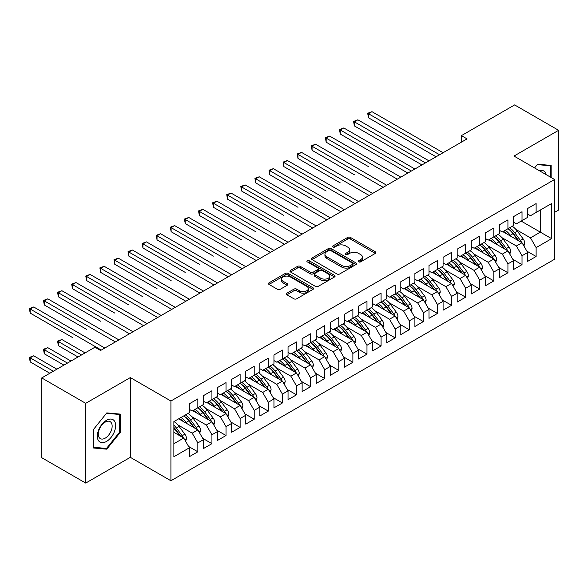 <?xml version="1.0" encoding="UTF-8"?>
<svg xmlns="http://www.w3.org/2000/svg" width="588" height="588" viewBox="0 0 588 588"><rect width="100%" height="100%" fill="white"/><g stroke="black" fill="none" stroke-linecap="round" stroke-linejoin="round"><path stroke-width="0.88" d="M358.702 261.88A1.367 0.794 0 0 0 360.635 261.88L375.335 253.391A1.955 1.132 0 0 0 375.908 252.59A1.955 1.132 0 0 0 375.335 251.796L350.433 237.42A1.955 1.132 0 0 0 347.67 237.42L332.97 245.902A1.367 0.794 0 0 0 332.565 246.46A1.367 0.794 0 0 0 332.97 247.019A1.367 0.794 0 0 0 334.903 247.019L336.806 245.924A6.262 3.616 0 0 1 345.663 245.924L347.736 247.122A6.262 3.616 0 0 1 349.573 249.679A6.262 3.616 0 0 1 347.736 252.237L345.832 253.332A1.367 0.794 0 0 0 345.435 253.891A1.367 0.794 0 0 0 345.832 254.45A1.367 0.794 0 0 0 347.773 254.45L349.676 253.354A6.262 3.616 0 0 1 358.526 253.354L360.606 254.553A6.262 3.616 0 0 1 362.436 257.103A6.262 3.616 0 0 1 360.606 259.661L358.702 260.763A1.367 0.794 0 0 0 358.298 261.322A1.367 0.794 0 0 0 358.702 261.88L358.702 260.763M286.929 293.169A1.955 1.132 0 0 0 286.356 293.971A1.955 1.132 0 0 0 286.929 294.772L293.919 298.8A1.955 1.132 0 0 0 296.683 298.8L313.007 289.377A1.955 1.132 0 0 0 313.58 288.576A1.955 1.132 0 0 0 313.007 287.782L288.105 273.398A1.955 1.132 0 0 0 285.342 273.398L269.017 282.828A1.955 1.132 0 0 0 268.444 283.629A1.955 1.132 0 0 0 269.017 284.423L277.455 289.296A1.955 1.132 0 0 0 280.219 289.296L287.209 285.261A1.955 1.132 0 0 0 287.782 284.467A1.955 1.132 0 0 0 287.209 283.666L283.019 281.248A5.233 3.021 0 0 1 281.49 279.109A5.233 3.021 0 0 1 284.717 276.323A5.233 3.021 0 0 1 290.421 276.977L306.818 286.444A5.233 3.021 0 0 1 308.355 288.576A5.233 3.021 0 0 1 305.121 291.369A5.233 3.021 0 0 1 299.417 290.715L296.683 289.134A1.955 1.132 0 0 0 293.919 289.134L286.929 293.169L286.929 294.772L293.919 290.766L293.919 289.134M85.708 403.331L85.708 483.079L130.323 457.324L130.323 377.577L85.708 403.331L41.733 377.937L94.94 347.221L100.577 350.477L467.056 138.893L461.411 135.637L461.411 142.149M130.323 377.577L170.917 401.009L554.58 179.502L554.58 259.249L170.917 480.764L170.917 401.009M554.58 212.378L558.6 210.063L558.6 130.308L513.986 156.063L554.58 179.502M558.6 130.308L514.625 104.921L461.411 135.637M336.946 273.964A1.955 1.132 0 0 0 339.71 273.964L356.034 264.534A1.955 1.132 0 0 0 356.607 263.733A1.955 1.132 0 0 0 356.034 262.939L331.132 248.562A1.955 1.132 0 0 0 328.369 248.562L312.044 257.985A1.955 1.132 0 0 0 311.471 258.786A1.955 1.132 0 0 0 312.044 259.58L336.946 273.964M307.818 262.174A1.367 0.794 0 0 1 309.207 262.366L309.207 260.741L334.521 275.36A1.955 1.132 0 0 1 335.094 276.154A1.955 1.132 0 0 1 334.521 276.955L318.196 286.378A1.955 1.132 0 0 1 315.433 286.378L290.531 272.001L290.531 270.406A1.955 1.132 0 0 0 289.957 271.208A1.955 1.132 0 0 0 290.531 272.001M290.531 270.406L297.513 266.371A1.955 1.132 0 0 1 300.284 266.371L310.383 272.2A1.955 1.132 0 0 0 313.147 272.2L317.785 269.524A1.955 1.132 0 0 0 318.358 268.731A1.955 1.132 0 0 0 317.785 267.93L307.267 261.858A1.367 0.794 0 0 1 306.87 261.3A1.367 0.794 0 0 1 307.715 260.572A1.367 0.794 0 0 1 309.207 260.741M521.174 221.088L540.35 232.157L540.35 210.019L551.625 203.507L536.116 212.459L536.116 203.588L527.664 208.475L527.664 217.339L522.026 220.596L522.026 211.724L513.567 216.612L513.567 225.483L507.929 228.732L507.929 219.868L499.469 224.748L499.469 233.62L493.832 236.876L493.832 228.004L485.379 232.885L485.379 241.756L479.735 245.012L479.735 236.141L471.282 241.021L471.282 249.893L465.645 253.149L465.645 244.277L457.185 249.158L457.185 258.029L451.547 261.285L451.547 252.414L443.087 257.301L443.087 266.166L437.45 269.422L437.45 260.55L428.997 265.438L428.997 274.309L423.36 277.558L423.36 268.694L414.9 273.574L414.9 282.446L409.263 285.702L409.263 276.83L400.803 281.711L400.803 290.582L395.165 293.838L395.165 284.967L386.713 289.847L386.713 298.719L381.075 301.975L381.075 293.103L372.616 297.984L372.616 306.855L366.978 310.111L366.978 301.24L358.518 306.127L358.518 314.992L352.881 318.248L352.881 309.384L344.428 314.264L344.428 323.135L338.784 326.391L338.784 317.52L330.331 322.4L330.331 331.272L324.694 334.528L324.694 325.656L316.234 330.537L316.234 339.408L310.596 342.664L310.596 333.793L302.136 338.673L302.136 347.545L296.499 350.801L296.499 341.929L288.046 346.817L288.046 355.681L282.409 358.937L282.409 350.066L273.949 354.954L273.949 363.825L268.312 367.074L268.312 358.21L259.852 363.09L259.852 371.961L254.214 375.217L254.214 366.346L245.762 371.226L245.762 380.098L240.124 383.354L240.124 374.483L231.665 379.363L231.665 388.234L226.027 391.49L226.027 382.619L217.567 387.499L217.567 396.371L211.93 399.627L211.93 390.755L203.477 395.643L203.477 404.507L197.84 407.763L197.84 398.892L189.38 403.78L189.38 412.651L173.872 421.596L173.872 456.751L189.38 447.806L183.743 438.038L173.872 432.342M551.625 203.507L551.625 238.662L536.116 247.614L530.479 237.853L515.963 229.467M526.885 251.157L536.116 256.486L536.116 247.614M536.116 256.486L527.664 261.366L527.664 252.495L522.026 255.751L516.382 245.99L501.865 237.603M512.787 259.293L522.026 264.622L522.026 255.751M522.026 264.622L513.567 269.502L513.567 260.638L507.929 263.887L502.292 254.126L487.768 245.74M498.697 267.43L507.929 272.759L507.929 263.887M507.929 272.759L499.469 277.646L499.469 268.775L493.832 272.031L488.194 262.263L473.678 253.876M484.6 275.566L493.832 280.902L493.832 272.031M493.832 280.902L485.379 285.783L485.379 276.911L479.735 280.167L474.097 270.399L459.581 262.02M470.503 283.703L479.735 289.039L479.735 280.167M479.735 289.039L471.282 293.919L471.282 285.048L465.645 288.304L460.007 278.536L445.483 270.157M456.413 291.846L465.645 297.175L465.645 288.304M465.645 297.175L457.185 302.056L457.185 293.184L451.547 296.44L445.91 286.679L431.386 278.293M442.316 299.983L451.547 305.312L451.547 296.44M451.547 305.312L443.087 310.192L443.087 301.321L437.45 304.577L431.812 294.816L417.296 286.429M428.218 308.119L437.45 313.448L437.45 304.577M437.45 313.448L428.997 318.329L428.997 309.464L423.36 312.72L417.723 302.952L403.199 294.566M414.128 316.256L423.36 321.585L423.36 312.72M423.36 321.585L414.9 326.472L414.9 317.601L409.263 320.857L403.625 311.089L389.102 302.702M400.031 324.392L409.263 329.728L409.263 320.857M409.263 329.728L400.803 334.609L400.803 325.737L395.165 328.993L389.528 319.225L375.012 310.846M385.934 332.536L395.165 337.865L395.165 328.993M395.165 337.865L386.713 342.745L386.713 333.874L381.075 337.13L375.438 327.362L360.914 318.983M371.844 340.673L381.075 346.001L381.075 337.13M381.075 346.001L372.616 350.882L372.616 342.01L366.978 345.266L361.341 335.505L346.817 327.119M357.747 348.809L366.978 354.138L366.978 345.266M366.978 354.138L358.518 359.018L358.518 350.154L352.881 353.403L347.243 343.642L332.727 335.256M343.649 356.945L352.881 362.274L352.881 353.403M352.881 362.274L344.428 367.162L344.428 358.29L338.784 361.546L333.146 351.778L318.63 343.392M329.552 365.082L338.784 370.411L338.784 361.546M338.784 370.411L330.331 375.298L330.331 366.427L324.694 369.683L319.056 359.915L304.533 351.536M315.462 373.218L324.694 378.554L324.694 369.683M324.694 378.554L316.234 383.435L316.234 374.563L310.596 377.819L304.959 368.051L290.435 359.672M301.365 381.362L310.596 386.691L310.596 377.819M310.596 386.691L302.136 391.571L302.136 382.7L296.499 385.956L290.862 376.188L276.345 367.809M287.267 389.499L296.499 394.827L296.499 385.956M296.499 394.827L288.046 399.708L288.046 390.836L282.409 394.092L276.772 384.331L262.248 375.945M273.177 397.635L282.409 402.964L282.409 394.092M282.409 402.964L273.949 407.844L273.949 398.98L268.312 402.229L262.674 392.468L248.151 384.082M259.08 405.771L268.312 411.1L268.312 402.229M268.312 411.1L259.852 415.988L259.852 407.116L254.214 410.373L248.577 400.604L234.061 392.218M244.983 413.908L254.214 419.237L254.214 410.373M254.214 419.237L245.762 424.124L245.762 415.253L240.124 418.509L234.487 408.741L219.963 400.362M230.893 422.044L240.124 427.38L240.124 418.509M240.124 427.38L231.665 432.261L231.665 423.389L226.027 426.645L220.39 416.877L205.866 408.498M216.796 430.188L226.027 435.517L226.027 426.645M226.027 435.517L217.567 440.397L217.567 431.526L211.93 434.782L206.292 425.021L191.776 416.635M202.698 438.325L211.93 443.653L211.93 434.782M211.93 443.653L203.477 448.534L203.477 439.662L197.84 442.918L192.195 433.158L177.679 424.771M188.601 446.461L197.84 451.79L197.84 442.918M197.84 451.79L189.38 456.67L189.38 447.806M189.38 409.395L192.195 411.019L197.84 407.763M173.872 443.734L183.743 438.038M203.477 401.259L206.292 402.883L211.93 399.627M192.195 433.158L197.84 429.901L178.664 418.832M203.477 439.662L197.84 429.901M217.567 393.115L220.39 394.746L226.027 391.49A15.251 8.805 60 0 1 231.099 396.459L236.141 403.184M206.292 425.021L211.93 421.765L192.761 410.696M217.567 431.526L211.93 421.765M231.665 384.978L234.487 386.61L240.124 383.354M220.39 416.877L226.027 413.621L206.858 402.56M231.665 423.389L226.027 413.621M245.762 376.842L248.577 378.466L254.214 375.217A15.251 8.805 60 0 1 259.286 380.186L264.328 386.911M234.487 408.741L240.124 405.485L220.948 394.423M245.762 415.253L240.124 405.485M259.852 368.705L262.674 370.33L268.312 367.074M248.577 400.604L254.214 397.348L235.046 386.279M259.852 407.116L254.214 397.348M273.949 360.569L276.772 362.193L282.409 358.937M262.674 392.468L268.312 389.212L249.143 378.143M273.949 398.98L268.312 389.212M288.046 352.425L290.862 354.057L296.499 350.801M276.772 384.331L282.409 381.075L263.24 370.006M288.046 390.836L282.409 381.075M302.136 344.289L304.959 345.92L310.596 342.664M290.862 376.188L296.499 372.939L277.33 361.87M302.136 382.7L296.499 372.939M316.234 336.152L319.056 337.784L324.694 334.528M304.959 368.051L310.596 364.795L291.428 353.733M316.234 374.563L310.596 364.795M330.331 328.016L333.146 329.64L338.784 326.391M319.056 359.915L324.694 356.659L305.525 345.59M330.331 366.427L324.694 356.659M344.428 319.879L347.243 321.504L352.881 318.248M333.146 351.778L338.784 348.522L319.615 337.453M344.428 358.29L338.784 348.522M358.518 311.743L361.341 313.367L366.978 310.111M347.243 343.642L352.881 340.386L333.712 329.317M358.518 350.154L352.881 340.386M372.616 303.599L375.438 305.231L381.075 301.975M361.341 335.505L366.978 332.249L347.809 321.18M372.616 342.01L366.978 332.249M386.713 295.463L389.528 297.094L395.165 293.838M375.438 327.362L381.075 324.113L361.899 313.044M386.713 333.874L381.075 324.113M400.803 287.326L403.625 288.958L409.263 285.702M389.528 319.225L395.165 315.969L375.997 304.907M400.803 325.737L395.165 315.969M414.9 279.19L417.723 280.814L423.36 277.558M403.625 311.089L409.263 307.833L390.094 296.764M414.9 317.601L409.263 307.833M428.997 271.053L431.812 272.678L437.45 269.422M417.723 302.952L423.36 299.696L404.191 288.627M428.997 309.464L423.36 299.696M443.087 262.917L445.91 264.541L451.547 261.285M431.812 294.816L437.45 291.56L418.281 280.491M443.087 301.321L437.45 291.56M457.185 254.773L460.007 256.405L465.645 253.149M445.91 286.679L451.547 283.423L432.378 272.354M457.185 293.184L451.547 283.423M471.282 246.637L474.097 248.268L479.735 245.012M460.007 278.536L465.645 275.287L446.476 264.218M471.282 285.048L465.645 275.287M485.379 238.5L488.194 240.124L493.832 236.876M474.097 270.399L479.735 267.143L460.566 256.081M485.379 276.911L479.735 267.143M499.469 230.364L502.292 231.988L507.929 228.732M488.194 262.263L493.832 259.007L474.663 247.938M499.469 268.775L493.832 259.007M513.567 222.227L516.382 223.852L522.026 220.596M502.292 254.126L507.929 250.87L488.76 239.801M513.567 260.638L507.929 250.87M527.664 214.091L530.479 215.715L536.116 212.459M516.382 245.99L522.026 242.734L502.85 231.665M527.664 252.495L522.026 242.734M41.733 377.937L41.733 457.692L85.708 483.079M130.323 457.324L170.917 480.764M530.479 237.853L540.35 232.157L551.625 238.662M551.132 177.51L551.132 165.426L537.528 164.214L534.543 167.933M120.386 432.254L120.386 414.121L106.781 412.901L93.183 429.821L93.183 447.96L106.781 449.173L120.386 432.254L119.68 431.849M359.246 262.072L360.606 261.293A6.262 3.616 0 0 0 362.436 258.735L362.436 257.103M349.573 249.679L349.573 251.304A6.262 3.616 0 0 1 347.736 253.862L346.383 254.641M375.335 251.796L375.335 253.391L350.433 239.044A1.955 1.132 0 0 0 347.67 239.044L333.514 247.217M356.012 264.549L331.132 250.187A1.955 1.132 0 0 0 328.369 250.187L312.066 259.595M352.579 264.299A1.367 0.794 0 0 0 352.976 263.733A1.367 0.794 0 0 0 352.579 263.174L330.721 250.554A1.367 0.794 0 0 0 328.78 250.554L326.774 251.715A6.262 3.616 0 0 0 324.944 254.273A6.262 3.616 0 0 0 326.774 256.824L341.716 265.453A6.262 3.616 0 0 0 350.573 265.453L352.579 264.299L352.579 265.923A1.367 0.794 0 0 0 352.976 265.364L352.976 263.733M324.944 254.273L324.944 255.898A6.262 3.616 0 0 0 326.774 258.455L326.774 256.824M352.579 265.923L350.573 267.084A6.262 3.616 0 0 1 341.716 267.084L326.774 258.455M290.553 272.016L297.513 268.003L297.513 266.371M318.358 268.731L318.358 270.355A1.955 1.132 0 0 1 317.785 271.156L313.147 273.832A1.955 1.132 0 0 1 310.383 273.832L300.284 268.003A1.955 1.132 0 0 0 297.513 268.003M309.207 262.366L334.499 276.97M320.864 278.256A5.233 3.021 0 0 0 326.568 278.91A5.233 3.021 0 0 0 329.794 276.117A5.233 3.021 0 0 0 328.266 273.979L322.489 270.649A1.955 1.132 0 0 0 319.718 270.649L315.087 273.324A1.955 1.132 0 0 0 314.514 274.118A1.955 1.132 0 0 0 315.087 274.919L320.864 278.256L320.864 279.881A5.233 3.021 0 0 0 326.568 280.535A5.233 3.021 0 0 0 329.794 277.742L329.794 276.117M314.514 274.118L314.514 275.75A1.955 1.132 0 0 0 315.087 276.544L315.087 274.919M320.864 279.881L315.087 276.544M308.355 288.576L308.355 290.207A5.233 3.021 0 0 1 305.121 293A5.233 3.021 0 0 1 299.417 292.339L296.683 290.766A1.955 1.132 0 0 0 293.919 290.766M281.49 279.109L281.49 280.741A5.233 3.021 0 0 0 283.019 282.879L283.019 281.248M287.179 285.276L283.019 282.879M312.985 289.392L288.105 275.03A1.955 1.132 0 0 0 285.342 275.03L269.039 284.438M105.348 448.343L106.781 449.173M523.908 245.99L524.812 243.366A5.285 3.05 -120 0 0 523.129 238.868L517.366 231.18A15.251 8.805 -120 0 0 512.266 226.233M511.281 236.53L510.318 235.251A15.251 8.805 -120 0 0 505.217 230.298M507.532 234.369A12.657 7.306 -120 0 0 503.357 231.378M521.615 242.499A5.285 3.05 -120 0 0 520.446 240.419L514.691 232.73A15.251 8.805 -120 0 0 509.59 227.776M508.826 229.416A12.657 7.306 60 0 1 513.684 233.914L518.969 240.97M368.456 166.602L326.171 142.193L326.171 138.121L329.699 136.085L400.803 177.142M507.9 228.754A15.251 8.805 60 0 1 513.001 233.701L518.043 240.433M439.567 154.762L368.456 113.712L371.983 111.676L443.087 152.726M436.046 156.798L368.456 117.776L368.456 113.712L367.684 113.263L371.983 111.676M368.456 117.776L367.684 113.263M509.811 254.126L510.715 251.502A5.285 3.05 -120 0 0 509.032 247.004L503.277 239.316A15.251 8.805 -120 0 0 498.168 234.369M497.183 244.667L496.228 243.388A15.251 8.805 -120 0 0 491.127 238.434M493.435 242.506A12.657 7.306 -120 0 0 489.26 239.514M507.517 250.635A5.285 3.05 -120 0 0 506.356 248.555L500.594 240.867A15.251 8.805 -120 0 0 495.493 235.913M494.728 237.552A12.657 7.306 60 0 1 499.587 242.05L504.871 249.106M354.366 174.739L312.074 150.33L312.074 146.258L315.602 144.222L386.713 185.279M493.802 236.891A15.251 8.805 60 0 1 498.903 241.844L503.945 248.57M495.713 262.27L496.625 259.639A5.285 3.05 -120 0 0 494.934 255.148L489.179 247.46A15.251 8.805 -120 0 0 484.078 242.506M483.093 252.803L482.131 251.524A15.251 8.805 -120 0 0 477.03 246.578M479.345 250.642A12.657 7.306 -120 0 0 475.163 247.651M493.428 258.771A5.285 3.05 -120 0 0 492.259 256.691L486.504 249.003A15.251 8.805 -120 0 0 481.396 244.049M480.631 245.688A12.657 7.306 60 0 1 485.497 250.194L490.782 257.243M340.268 182.883L297.984 158.466L297.984 154.394L301.504 152.365L372.616 193.415M479.705 245.027A15.251 8.805 60 0 1 484.806 249.981L489.848 256.706M425.469 162.898L354.366 121.848L357.886 119.812L428.997 160.869M421.949 164.934L354.366 125.913L354.366 121.848L353.586 121.4L357.886 119.812M354.366 125.913L353.586 121.4M411.38 171.042L340.268 129.985L343.789 127.949L414.9 169.006M407.851 173.07L340.268 134.049L340.268 129.985L339.489 129.536L343.789 127.949M340.268 134.049L339.489 129.536M546.171 174.643A12.958 7.482 120 0 0 545.179 172.321A12.958 7.482 120 0 0 539.314 170.689M537.219 164.603L550.427 165.794L550.427 177.098M549.552 165.287L550.427 165.794M534.565 167.947L537.248 164.618M98.563 440.75A12.958 7.482 120 0 0 111.081 437.391A12.958 7.482 120 0 0 114.432 421.008A12.958 7.482 120 0 0 101.922 424.36A12.958 7.482 120 0 0 98.563 440.75M99.21 437.604A9.812 5.667 120 0 0 100.313 438.633A9.812 5.667 120 0 0 109.442 434.054A9.812 5.667 120 0 0 111.22 422.662A9.812 5.667 120 0 0 110.118 421.64A9.812 5.667 120 0 0 100.989 426.219A9.812 5.667 120 0 0 99.21 437.604M106.502 413.305L119.68 414.481L119.68 432.055L106.502 448.446L93.323 447.27L93.323 429.696L106.472 413.29M118.805 413.974L119.68 414.481M481.616 270.406L482.527 267.783A5.285 3.05 -120 0 0 480.844 263.284L475.082 255.596A15.251 8.805 -120 0 0 469.981 250.642M468.996 260.94L468.033 259.661A15.251 8.805 -120 0 0 462.932 254.714M465.248 258.779A12.657 7.306 -120 0 0 461.073 255.787M479.33 266.908A5.285 3.05 -120 0 0 478.162 264.828L472.407 257.14A15.251 8.805 -120 0 0 467.306 252.193M466.541 253.825A12.657 7.306 60 0 1 471.4 258.33L476.684 265.379M326.171 191.019L283.886 166.602L283.886 162.538L287.407 160.502L358.518 201.552M465.615 253.163A15.251 8.805 60 0 1 470.716 258.117L475.758 264.843M467.526 278.543L468.43 275.919A5.285 3.05 -120 0 0 466.747 271.421L460.985 263.733A15.251 8.805 -120 0 0 455.884 258.779M454.899 269.084L453.943 267.797A15.251 8.805 -120 0 0 448.842 262.851M451.15 266.915A12.657 7.306 -120 0 0 446.976 263.924M465.233 275.044A5.285 3.05 -120 0 0 464.072 272.964L458.309 265.276A15.251 8.805 -120 0 0 453.208 260.33M452.444 261.969A12.657 7.306 60 0 1 457.302 266.467L462.587 273.523M312.074 199.156L269.789 174.739L269.789 170.674L273.317 168.638L344.428 209.696M451.518 261.307A15.251 8.805 60 0 1 456.619 266.254L461.661 272.986M397.282 179.178L325.399 137.673L329.699 136.085M326.171 142.193L325.399 137.673M383.185 187.315L311.302 145.809L315.602 144.222M312.074 150.33L311.302 145.809M453.429 286.679L454.34 284.055A5.285 3.05 -120 0 0 452.65 279.557L446.895 271.869A15.251 8.805 -120 0 0 441.794 266.923M440.802 277.22L439.846 275.941A15.251 8.805 -120 0 0 434.745 270.987M437.06 275.052A12.657 7.306 -120 0 0 432.878 272.06M451.143 283.188A5.285 3.05 -120 0 0 449.974 281.101L444.212 273.413A15.251 8.805 -120 0 0 439.111 268.466M438.347 270.105A12.657 7.306 60 0 1 443.212 274.603L448.497 281.659M297.984 207.292L255.699 182.883L255.699 178.811L259.22 176.775L330.331 217.832M437.421 269.444A15.251 8.805 60 0 1 442.521 274.39L447.564 281.123M369.095 195.451L297.205 153.946L301.504 152.365M297.984 158.466L297.205 153.946M439.332 294.816L440.243 292.192A5.285 3.05 -120 0 0 438.56 287.694L432.797 280.006A15.251 8.805 -120 0 0 427.696 275.059M426.712 285.356L425.749 284.077A15.251 8.805 -120 0 0 420.648 279.124M422.963 283.195A12.657 7.306 -120 0 0 418.788 280.204M437.046 291.325A5.285 3.05 -120 0 0 435.877 289.245L430.122 281.556A15.251 8.805 -120 0 0 425.021 276.603M424.249 278.242A12.657 7.306 60 0 1 429.115 282.74L434.4 289.796M283.886 215.429L241.602 191.019L241.602 186.947L245.123 184.911L316.234 225.968M423.323 277.58A15.251 8.805 60 0 1 428.431 282.527L433.466 289.259M354.998 203.588L283.115 162.09L287.407 160.502M283.886 166.602L283.115 162.09M425.242 302.952L426.146 300.328A5.285 3.05 -120 0 0 424.462 295.83L418.7 288.142A15.251 8.805 -120 0 0 413.599 283.195M412.614 293.493L411.659 292.214A15.251 8.805 -120 0 0 406.551 287.26M408.866 291.332A12.657 7.306 -120 0 0 404.691 288.341M422.948 299.461A5.285 3.05 -120 0 0 421.787 297.381L416.025 289.693A15.251 8.805 -120 0 0 410.924 284.739M410.159 286.378A12.657 7.306 60 0 1 415.018 290.884L420.302 297.932M269.789 223.565L227.505 199.156L227.505 195.084L231.033 193.048L302.136 234.105M409.233 285.717A15.251 8.805 60 0 1 414.334 290.67L419.376 297.396M340.9 211.724L269.017 170.226L273.317 168.638M269.789 174.739L269.017 170.226M411.144 311.096L412.056 308.472A5.285 3.05 -120 0 0 410.365 303.974L404.61 296.286A15.251 8.805 -120 0 0 399.509 291.332M398.517 301.629L397.561 300.35A15.251 8.805 -120 0 0 392.461 295.404M394.769 299.468A12.657 7.306 -120 0 0 390.594 296.477M408.851 307.597A5.285 3.05 -120 0 0 407.69 305.517L401.927 297.829A15.251 8.805 -120 0 0 396.826 292.875M396.062 294.514A12.657 7.306 60 0 1 400.928 299.02L406.205 306.069M255.699 231.709L213.415 207.292L213.415 203.22L216.935 201.192L288.046 242.241M395.136 293.853A15.251 8.805 60 0 1 400.237 298.807L405.279 305.532M326.803 219.868L254.92 178.362L259.22 176.775M255.699 182.883L254.92 178.362M397.047 319.233L397.958 316.609A5.285 3.05 -120 0 0 396.275 312.11L390.513 304.422A15.251 8.805 -120 0 0 385.412 299.468M384.427 309.773L383.464 308.487A15.251 8.805 -120 0 0 378.363 303.54M380.679 307.605A12.657 7.306 -120 0 0 376.496 304.613M394.761 315.734A5.285 3.05 -120 0 0 393.592 313.654L387.837 305.966A15.251 8.805 -120 0 0 382.729 301.019M381.965 302.658A12.657 7.306 60 0 1 386.83 307.156L392.115 314.205M241.602 239.845L199.317 215.429L199.317 211.364L202.838 209.328L273.949 250.378M381.039 301.989A15.251 8.805 60 0 1 386.147 306.943L391.182 313.676M312.713 228.004L240.823 186.499L245.123 184.911M241.602 191.019L240.823 186.499M382.957 327.369L383.861 324.745A5.285 3.05 -120 0 0 382.178 320.247L376.416 312.559A15.251 8.805 -120 0 0 371.315 307.605M370.33 317.91L369.367 316.631A15.251 8.805 -120 0 0 364.266 311.677M366.581 315.741A12.657 7.306 -120 0 0 362.406 312.75M380.664 323.87A5.285 3.05 -120 0 0 379.495 321.79L373.74 314.102A15.251 8.805 -120 0 0 368.639 309.156M367.875 310.795A12.657 7.306 60 0 1 372.733 315.293L378.018 322.349M227.505 247.982L185.22 223.565L185.22 219.5L188.748 217.464L259.852 258.522M366.949 310.133A15.251 8.805 60 0 1 372.05 315.08L377.092 321.812M298.616 236.141L226.733 194.635L231.033 193.048M227.505 199.156L226.733 194.635M368.86 335.505L369.764 332.881A5.285 3.05 -120 0 0 368.081 328.383L362.326 320.695A15.251 8.805 -120 0 0 357.217 315.749M356.232 326.046L355.277 324.767A15.251 8.805 -120 0 0 350.176 319.813M352.484 323.878A12.657 7.306 -120 0 0 348.309 320.894M366.567 332.014A5.285 3.05 -120 0 0 365.405 329.927L359.643 322.239A15.251 8.805 -120 0 0 354.542 317.292M353.778 318.931A12.657 7.306 60 0 1 358.636 323.429L363.921 330.485M213.415 256.118L171.123 231.709L171.123 227.637L174.651 225.601L245.762 266.658M352.851 318.27A15.251 8.805 60 0 1 357.952 323.216L362.994 329.949M284.519 244.277L212.636 202.779L216.935 201.192M213.415 207.292L212.636 202.779M354.762 343.642L355.674 341.018A5.285 3.05 -120 0 0 353.983 336.52L348.228 328.832A15.251 8.805 -120 0 0 343.127 323.885M342.142 334.182L341.18 332.904A15.251 8.805 -120 0 0 336.079 327.95M338.394 332.022A12.657 7.306 -120 0 0 334.212 329.03M352.477 340.151A5.285 3.05 -120 0 0 351.308 338.071L345.553 330.382A15.251 8.805 -120 0 0 340.445 325.429M339.68 327.068A12.657 7.306 60 0 1 344.546 331.566L349.831 338.622M199.317 264.255L157.033 239.845L157.033 235.773L160.553 233.737L231.665 274.794M338.754 326.406A15.251 8.805 60 0 1 343.855 331.353L348.897 338.085M270.429 252.414L198.538 210.916L202.838 209.328M199.317 215.429L198.538 210.916M340.673 351.786L341.577 349.154A5.285 3.05 -120 0 0 339.893 344.656L334.131 336.968A15.251 8.805 -120 0 0 329.03 332.022M328.045 342.319L327.082 341.04A15.251 8.805 -120 0 0 321.981 336.086M324.297 340.158A12.657 7.306 -120 0 0 320.122 337.167M338.379 348.287A5.285 3.05 -120 0 0 337.211 346.207L331.456 338.519A15.251 8.805 -120 0 0 326.355 333.565M325.59 335.204A12.657 7.306 60 0 1 330.449 339.71L335.733 346.758M185.22 272.398L142.935 247.982L142.935 243.91L146.456 241.881L217.567 282.931M324.664 334.543A15.251 8.805 60 0 1 329.765 339.496L334.807 346.222M256.331 260.55L184.448 219.052L188.748 217.464M185.22 223.565L184.448 219.052M326.575 359.922L327.479 357.298A5.285 3.05 -120 0 0 325.796 352.8L320.041 345.112A15.251 8.805 -120 0 0 314.933 340.158M313.948 350.455L312.992 349.176A15.251 8.805 -120 0 0 307.891 344.23M310.199 348.294A12.657 7.306 -120 0 0 306.025 345.303M324.282 356.424A5.285 3.05 -120 0 0 323.121 354.344L317.358 346.655A15.251 8.805 -120 0 0 312.257 341.701M311.493 343.341A12.657 7.306 60 0 1 316.351 347.846L321.636 354.895M171.123 280.535L128.838 256.118L128.838 252.046L132.366 250.018L203.477 291.067M310.567 342.679A15.251 8.805 60 0 1 315.668 347.633L320.71 354.358M242.234 268.694L170.351 227.189L174.651 225.601M171.123 231.709L170.351 227.189M312.478 368.059L313.389 365.435A5.285 3.05 -120 0 0 311.699 360.936L305.944 353.248A15.251 8.805 -120 0 0 300.843 348.294M299.851 358.599L298.895 357.313A15.251 8.805 -120 0 0 293.794 352.366M296.109 356.431A12.657 7.306 -120 0 0 291.927 353.439M310.192 364.56A5.285 3.05 -120 0 0 309.023 362.48L303.261 354.792A15.251 8.805 -120 0 0 298.16 349.845M297.396 351.484A12.657 7.306 60 0 1 302.261 355.983L307.546 363.039M157.033 288.671L114.748 264.255L114.748 260.19L118.269 258.154L189.38 299.211M296.47 350.815A15.251 8.805 60 0 1 301.57 355.769L306.613 362.502M228.144 276.83L156.254 235.325L160.553 233.737M157.033 239.845L156.254 235.325M298.381 376.195L299.292 373.571A5.285 3.05 -120 0 0 297.609 369.073L291.846 361.385A15.251 8.805 -120 0 0 286.746 356.431M285.761 366.736L284.798 365.457A15.251 8.805 -120 0 0 279.697 360.503M282.012 364.567A12.657 7.306 -120 0 0 277.837 361.576M296.095 372.704A5.285 3.05 -120 0 0 294.926 370.616L289.171 362.928A15.251 8.805 -120 0 0 284.07 357.982M283.298 359.621A12.657 7.306 60 0 1 288.164 364.119L293.449 371.175M142.935 296.808L100.651 272.391L100.651 268.326L104.172 266.291L175.283 307.348M282.372 358.959A15.251 8.805 60 0 1 287.481 363.906L292.515 370.638M214.047 284.967L142.164 243.461L146.456 241.881M142.935 247.982L142.164 243.461M284.291 384.331L285.195 381.708A5.285 3.05 -120 0 0 283.512 377.209L277.749 369.521A15.251 8.805 -120 0 0 272.648 364.575M271.663 374.872L270.708 373.593A15.251 8.805 -120 0 0 265.6 368.639M267.915 372.711A12.657 7.306 -120 0 0 263.74 369.72M281.997 380.84A5.285 3.05 -120 0 0 280.836 378.753L275.074 371.072A15.251 8.805 -120 0 0 269.973 366.118M269.208 367.757A12.657 7.306 60 0 1 274.067 372.255L279.351 379.311M128.838 304.944L86.554 280.535L86.554 276.463L90.082 274.427L161.186 315.484M268.282 367.096A15.251 8.805 60 0 1 273.383 372.042L278.425 378.775M199.949 293.103L128.066 251.605L132.366 250.018M128.838 256.118L128.066 251.605M270.193 392.468L271.105 389.844A5.285 3.05 -120 0 0 269.414 385.346L263.659 377.658A15.251 8.805 -120 0 0 258.558 372.711M257.566 383.009L256.611 381.73A15.251 8.805 -120 0 0 251.51 376.776M253.818 380.848A12.657 7.306 -120 0 0 249.643 377.856M267.9 388.977A5.285 3.05 -120 0 0 266.739 386.897L260.976 379.209A15.251 8.805 -120 0 0 255.876 374.255M255.111 375.894A12.657 7.306 60 0 1 259.977 380.392L265.254 387.448M114.748 313.081L72.464 288.671L72.464 284.599L75.984 282.563L147.096 323.62M185.852 301.24L113.969 259.742L118.269 258.154M114.748 264.255L113.969 259.742M256.096 400.612L257.007 397.98A5.285 3.05 -120 0 0 255.324 393.482L249.562 385.794A15.251 8.805 -120 0 0 244.461 380.848M243.476 391.145L242.513 389.866A15.251 8.805 -120 0 0 237.412 384.92M239.728 388.984A12.657 7.306 -120 0 0 235.545 385.993M253.81 397.113A5.285 3.05 -120 0 0 252.642 395.033L246.886 387.345A15.251 8.805 -120 0 0 241.786 382.391M241.014 384.03A12.657 7.306 60 0 1 245.88 388.536L251.164 395.584M100.651 321.224L58.366 296.808L58.366 292.736L61.887 290.707L132.998 331.757M240.088 383.369A15.251 8.805 60 0 1 245.196 388.323L250.231 395.048M171.762 309.376L99.872 267.878L104.172 266.291M100.651 272.391L99.872 267.878M242.006 408.748L242.91 406.124A5.285 3.05 -120 0 0 241.227 401.626L235.465 393.938A15.251 8.805 -120 0 0 230.364 388.984M229.379 399.281L228.416 398.002A15.251 8.805 -120 0 0 223.315 393.056M225.63 397.12A12.657 7.306 -120 0 0 221.456 394.129M239.713 405.25A5.285 3.05 -120 0 0 238.552 403.17L232.789 395.481A15.251 8.805 -120 0 0 227.688 390.528M226.924 392.167A12.657 7.306 60 0 1 231.782 396.672L237.067 403.721M86.554 329.361L44.269 304.944L44.269 300.88L47.797 298.844L118.901 339.893M157.665 317.52L85.782 276.015L90.082 274.427M86.554 280.535L85.782 276.015M227.909 416.885L228.82 414.261A5.285 3.05 -120 0 0 227.13 409.762L221.375 402.074A15.251 8.805 -120 0 0 216.266 397.12M215.281 407.425L214.326 406.139A15.251 8.805 -120 0 0 209.225 401.192M211.533 405.257A12.657 7.306 -120 0 0 207.358 402.265M225.616 413.386A5.285 3.05 -120 0 0 224.454 411.306L218.692 403.618A15.251 8.805 -120 0 0 213.591 398.671M212.827 400.31A12.657 7.306 60 0 1 217.685 404.809L222.97 411.865M72.464 337.497L30.172 313.081L30.172 309.016L33.7 306.98L104.811 348.037M211.9 399.649A15.251 8.805 60 0 1 217.001 404.595L222.044 411.328M143.568 325.656L71.685 284.151L75.984 282.563M72.464 288.671L71.685 284.151M213.811 425.021L214.723 422.397A5.285 3.05 -120 0 0 213.032 417.899L207.277 410.211A15.251 8.805 -120 0 0 202.176 405.257M201.192 415.562L200.229 414.283A15.251 8.805 -120 0 0 195.128 409.329M197.443 413.393A12.657 7.306 -120 0 0 193.261 410.402M211.526 421.53A5.285 3.05 -120 0 0 210.357 419.442L204.602 411.754A15.251 8.805 -120 0 0 199.494 406.808M198.729 408.447A12.657 7.306 60 0 1 203.595 412.945L208.88 420.001M85.076 352.918L61.887 339.533L58.366 341.562L58.366 345.634L78.028 356.989M197.803 407.785A15.251 8.805 60 0 1 202.904 412.732L207.946 419.465M58.366 345.634L57.587 341.121L81.548 354.954M57.587 341.121L61.887 339.533M129.478 333.793L57.587 292.287L61.887 290.707M58.366 296.808L57.587 292.287M199.722 433.158L200.626 430.534A5.285 3.05 -120 0 0 198.942 426.035L193.18 418.347A15.251 8.805 -120 0 0 188.079 413.401M187.094 423.698L186.131 422.419A15.251 8.805 -120 0 0 181.031 417.465M183.346 421.537A12.657 7.306 -120 0 0 179.171 418.546M197.428 429.666A5.285 3.05 -120 0 0 196.26 427.586L190.505 419.898A15.251 8.805 -120 0 0 185.404 414.944M184.639 416.583A12.657 7.306 60 0 1 189.498 421.081L194.782 428.137M70.979 361.054L47.797 347.67L44.269 349.706L44.269 353.77L63.93 365.126M183.713 415.922A15.251 8.805 60 0 1 188.814 420.868L193.856 427.601M44.269 353.77L43.497 349.257L67.458 363.09M43.497 349.257L47.797 347.67M115.38 341.929L43.497 300.431L47.797 298.844M44.269 304.944L43.497 300.431M185.624 441.294L186.528 438.67A5.285 3.05 -120 0 0 184.845 434.172L179.09 426.484A15.251 8.805 -120 0 0 173.982 421.537M183.331 437.803A5.285 3.05 -120 0 0 182.17 435.723L176.407 428.035A15.251 8.805 -120 0 0 173.872 425.161M173.872 427.41A12.657 7.306 60 0 1 175.4 429.218L180.685 436.274M56.882 369.19L33.7 355.806L30.172 357.842L30.172 361.907L49.84 373.262M173.872 427.946A15.251 8.805 60 0 1 174.717 429.012L179.759 435.737M30.172 361.907L29.4 357.394L53.361 371.226M29.4 357.394L33.7 355.806M101.283 350.066L29.4 308.568L33.7 306.98M30.172 313.081L29.4 308.568M360.606 261.293L360.606 259.661M345.832 254.45L345.832 253.332M347.736 253.862L347.736 252.237M332.97 247.019L332.97 245.902M347.67 239.044L347.67 237.42M350.433 239.044L350.433 237.42M312.044 259.58L312.044 257.985M328.369 250.187L328.369 248.562M331.132 250.187L331.132 248.562M356.034 264.534L356.034 262.939M341.716 267.084L341.716 265.453M350.573 267.084L350.573 265.453M300.284 268.003L300.284 266.371M310.383 273.832L310.383 272.2M313.147 273.832L313.147 272.2M317.785 271.156L317.785 269.524M334.521 276.955L334.521 275.36M296.683 290.766L296.683 289.134M299.417 292.339L299.417 290.715M287.209 285.261L287.209 283.666M269.017 284.423L269.017 282.828M285.342 275.03L285.342 273.398M288.105 275.03L288.105 273.398M313.007 289.377L313.007 287.782M523.033 244.476L524.775 243.469M514.691 232.73L517.366 231.18M510.318 235.251L513.001 233.701M520.446 240.419L523.129 238.868M508.936 252.619L510.685 251.605M500.594 240.867L503.277 239.316M496.228 243.388L498.903 241.844M506.356 248.555L509.032 247.004M494.839 260.756L496.588 259.742M486.504 249.003L489.179 247.46M482.131 251.524L484.806 249.981M492.259 256.691L494.934 255.148M480.749 268.892L482.491 267.885M472.407 257.14L475.082 255.596M468.033 259.661L470.716 258.117M478.162 264.828L480.844 263.284M466.651 277.029L468.401 276.022M458.309 265.276L460.985 263.733M453.943 267.797L456.619 266.254M464.072 272.964L466.747 271.421M452.554 285.165L454.303 284.158M444.212 273.413L446.895 271.869M439.846 275.941L442.521 274.39M449.974 281.101L452.65 279.557M438.464 293.302L440.206 292.295M430.122 281.556L432.797 280.006M425.749 284.077L428.431 282.527M435.877 289.245L438.56 287.694M424.367 301.446L426.116 300.431M416.025 289.693L418.7 288.142M411.659 292.214L414.334 290.67M421.787 297.381L424.462 295.83M410.27 309.582L412.019 308.568M401.927 297.829L404.61 296.286M397.561 300.35L400.237 298.807M407.69 305.517L410.365 303.974M396.172 317.718L397.922 316.712M387.837 305.966L390.513 304.422M383.464 308.487L386.147 306.943M393.592 313.654L396.275 312.11M382.082 325.855L383.824 324.848M373.74 314.102L376.416 312.559M369.367 316.631L372.05 315.08M379.495 321.79L382.178 320.247M367.985 333.991L369.734 332.984M359.643 322.239L362.326 320.695M355.277 324.767L357.952 323.216M365.405 329.927L368.081 328.383M353.888 342.128L355.637 341.121M345.553 330.382L348.228 328.832M341.18 332.904L343.855 331.353M351.308 338.071L353.983 336.52M339.798 350.272L341.54 349.257M331.456 338.519L334.131 336.968M327.082 341.04L329.765 339.496M337.211 346.207L339.893 344.656M325.701 358.408L327.45 357.394M317.358 346.655L320.041 345.112M312.992 349.176L315.668 347.633M323.121 354.344L325.796 352.8M311.603 366.544L313.353 365.538M303.261 354.792L305.944 353.248M298.895 357.313L301.57 355.769M309.023 362.48L311.699 360.936M297.513 374.681L299.255 373.674M289.171 362.928L291.846 361.385M284.798 365.457L287.481 363.906M294.926 370.616L297.609 369.073M283.416 382.817L285.165 381.81M275.074 371.072L277.749 369.521M270.708 373.593L273.383 372.042M280.836 378.753L283.512 377.209M269.319 390.954L271.068 389.947M260.976 379.209L263.659 377.658M256.611 381.73L259.286 380.186M266.739 386.897L269.414 385.346M255.221 399.098L256.971 398.083M246.886 387.345L249.562 385.794M242.513 389.866L245.196 388.323M252.642 395.033L255.324 393.482M241.131 407.234L242.881 406.227M232.789 395.481L235.465 393.938M228.416 398.002L231.099 396.459M238.552 403.17L241.227 401.626M227.034 415.371L228.783 414.364M218.692 403.618L221.375 402.074M214.326 406.139L217.001 404.595M224.454 411.306L227.13 409.762M212.937 423.507L214.686 422.5M204.602 411.754L207.277 410.211M200.229 414.283L202.904 412.732M210.357 419.442L213.032 417.899M198.847 431.643L200.589 430.636M190.505 419.898L193.18 418.347M186.131 422.419L188.814 420.868M196.26 427.586L198.942 426.035M184.75 439.78L186.499 438.773M176.407 428.035L179.09 426.484M173.872 429.497L174.717 429.012M182.17 435.723L184.845 434.172"/></g></svg>
